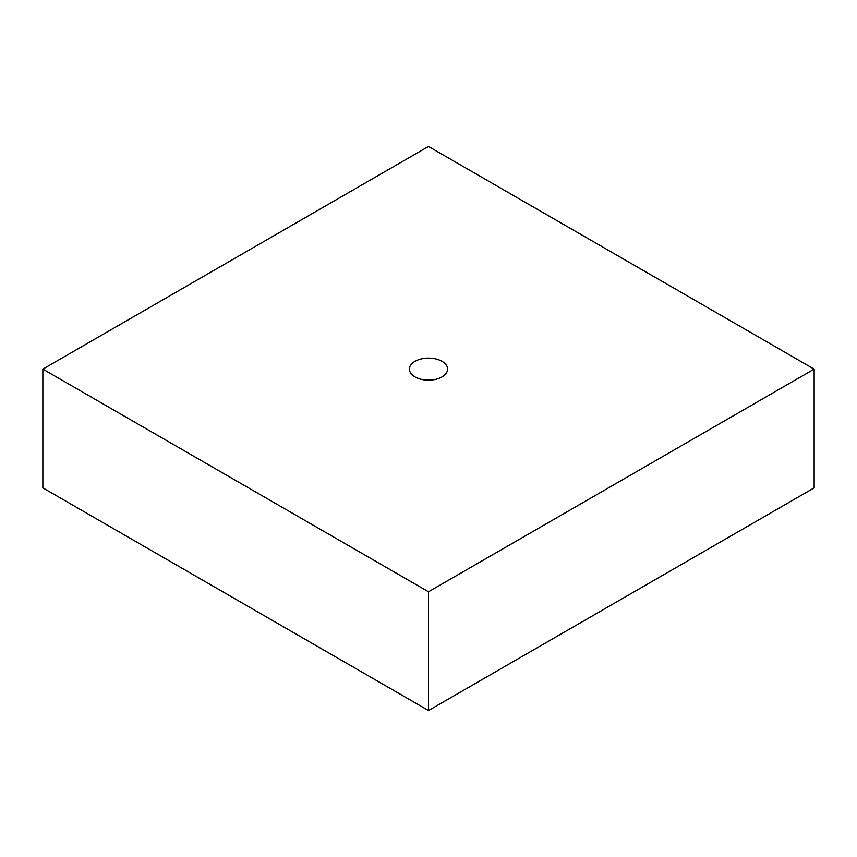 <?xml version="1.0" encoding="UTF-8"?>
<svg xmlns="http://www.w3.org/2000/svg" width="857" height="857" viewBox="0 0 857 857"><rect width="100%" height="100%" fill="white"/><g stroke="black" fill="none" stroke-linecap="round" stroke-linejoin="round"><path stroke-width="1.29" d="M441.998 361.333A19.09 11.023 0 0 0 421.194 358.944A19.09 11.023 0 0 0 409.41 369.121A19.09 11.023 0 0 0 415.002 376.919A19.09 11.023 0 0 0 435.806 379.308A19.09 11.023 0 0 0 447.59 369.121A19.09 11.023 0 0 0 441.998 361.333M42.85 369.121L42.85 487.879L428.5 710.528L428.5 591.78L42.85 369.121L428.5 146.472L814.15 369.121L814.15 487.879L428.5 710.528M814.15 369.121L428.5 591.78"/></g></svg>
